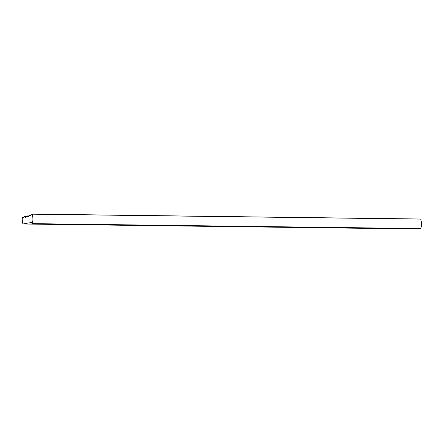<?xml version="1.0" encoding="UTF-8"?>
<svg xmlns="http://www.w3.org/2000/svg" width="443" height="443" viewBox="0 0 443 443"><rect width="100%" height="100%" fill="white"/><g stroke="black" fill="none" stroke-linecap="round" stroke-linejoin="round"><path stroke-width="0.66" d="M219.307 226.168L218.975 226.163M217.585 226.235L217.867 226.223L217.585 226.235M220.52 226.179L220.215 226.179M221.644 226.196L221.362 226.196M411.364 228.915L413.164 228.621M22.87 223.997L31.215 222.524A0.443 0.377 90.7 0 1 31.951 222.674L31.946 223.577L32.317 223.637A15.2 12.947 -89.3 0 0 32.184 214.179L31.414 214.229L30.229 215.935A0.371 0.316 90.7 0 1 29.797 216.001L29.094 215.442L28.706 216.273A0.371 0.316 90.7 0 1 28.23 216.428L27.56 215.896L27.156 216.754A0.371 0.316 90.7 0 1 26.68 216.909L25.976 216.35L25.578 217.197A0.371 0.316 90.7 0 1 25.101 217.352L24.254 216.671L23.988 217.164A0.371 0.316 90.7 0 1 23.523 217.33L23.197 217.076A0.371 0.316 -89.3 0 0 22.731 217.236L22.172 218.753A0.371 0.316 -89.3 0 0 22.15 218.953L22.853 223.997L411.403 228.915M216.289 226.151L215.486 226.262L216.289 226.151M218.692 226.146L217.768 226.262L218.692 226.146M218.903 226.251L219.185 226.24L218.903 226.251M420.485 228.555L420.85 228.56A15.2 12.947 -89.3 0 0 420.717 219.102L32.084 214.085M220.243 226.185L219.584 226.295L220.243 226.185M31.115 222.624L31.951 222.635M31.215 222.524L31.935 222.536M32.317 223.637L420.85 228.56M32.184 214.179L420.717 219.102M29.797 216.001L30.163 216.007M29.172 215.47L30.539 215.486M28.23 216.428L28.59 216.433M27.632 215.924L28.828 215.94M26.68 216.909L27.045 216.915M26.048 216.378L27.289 216.394M25.101 217.352L25.461 217.358M24.326 216.699L25.755 216.721M23.523 217.33L23.867 217.33M23.197 217.076L24.022 217.087M32.134 223.798L420.667 228.721M32.068 214.08L420.601 219.003M29.094 215.442L30.556 215.459M27.56 215.896L28.839 215.913M25.976 216.35L27.3 216.367M24.254 216.671L25.76 216.693M23.03 217.015L24.044 217.026M22.853 223.997L411.386 228.92"/></g></svg>
